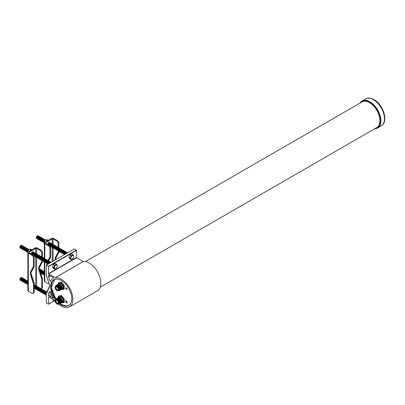 <?xml version="1.0" encoding="UTF-8"?>
<svg xmlns="http://www.w3.org/2000/svg" width="405" height="405" viewBox="0 0 405 405"><rect width="100%" height="100%" fill="white"/><g stroke="black" fill="none" stroke-linecap="round" stroke-linejoin="round"><path stroke-width="0.61" d="M58.006 301.654A0.542 0.314 60 0 1 57.621 300.991M57.935 301.502L57.718 301.128M62.092 301.973L62.446 301.771A2.703 1.564 -120 0 0 62.861 299.604A2.703 1.564 -120 0 0 61.094 297.219A2.703 1.564 -120 0 0 59.743 297.083L59.388 297.29M58.36 297.493A3.058 1.767 60 0 1 60.026 297.548A3.058 1.767 60 0 1 62.061 300.373A3.058 1.767 60 0 1 61.403 302.763M58.072 297.66A3.058 1.767 60 0 1 59.737 297.716A3.058 1.767 60 0 1 61.773 300.54A3.058 1.767 60 0 1 61.114 302.93M57.778 297.827A3.058 1.767 60 0 1 59.449 297.883A3.058 1.767 60 0 1 61.484 300.707A3.058 1.767 60 0 1 60.826 303.097M57.49 297.994A3.058 1.767 60 0 1 59.155 298.05A3.058 1.767 60 0 1 61.19 300.875A3.058 1.767 60 0 1 60.532 303.264M57.201 298.161A3.058 1.767 60 0 1 58.867 298.217A3.058 1.767 60 0 1 60.902 301.042A3.058 1.767 60 0 1 60.244 303.431M56.913 298.328A3.058 1.767 60 0 1 58.578 298.384A3.058 1.767 60 0 1 60.613 301.209A3.058 1.767 60 0 1 59.955 303.598M56.619 298.495A3.058 1.767 60 0 1 58.285 298.551A3.058 1.767 60 0 1 60.32 301.381A3.058 1.767 60 0 1 59.662 303.77M56.33 298.662A3.058 1.767 60 0 1 57.996 298.718A3.058 1.767 60 0 1 60.031 301.548A3.058 1.767 60 0 1 59.373 303.937M55.622 299.523A3.058 1.767 60 0 1 57.707 298.885A3.058 1.767 60 0 1 59.849 302.287A3.058 1.767 60 0 1 58.274 304.12M55.262 300.049A2.663 1.539 60 0 1 55.293 299.968A2.663 1.539 60 0 1 55.723 299.457L56.229 299.163A2.663 1.539 60 0 1 57.561 299.295A2.663 1.539 60 0 1 59.302 301.639A2.663 1.539 60 0 1 58.892 303.775L58.386 304.069A2.663 1.539 60 0 1 57.723 304.18A2.663 1.539 60 0 1 57.637 304.165M55.723 299.457A2.663 1.539 60 0 1 57.054 299.589A2.663 1.539 60 0 1 58.791 301.933A2.663 1.539 60 0 1 58.386 304.069M56.913 299.761A2.546 1.473 60 0 1 58.684 302.489A2.546 1.473 60 0 1 57.556 304.155A2.546 1.473 60 0 1 56.913 303.922A2.546 1.473 60 0 1 55.232 300.125A2.546 1.473 60 0 1 56.913 299.761M56.913 303.345A1.838 1.063 60 0 1 55.642 301.411A1.838 1.063 60 0 1 56.396 300.166A1.838 1.063 60 0 1 56.913 300.338A1.838 1.063 60 0 1 58.107 303.127A1.838 1.063 60 0 1 56.913 303.345M58.158 302.996A1.676 0.967 60 0 1 57.991 303.158A1.676 0.967 60 0 1 57.135 303.082A1.676 0.967 60 0 1 56.037 301.593A1.676 0.967 60 0 1 56.315 300.252A1.676 0.967 60 0 1 56.538 300.186M58.006 288.289A0.542 0.314 60 0 1 57.621 287.621M57.935 288.132L57.718 287.763M62.092 288.608L62.446 288.406A2.703 1.564 -120 0 0 62.861 286.234A2.703 1.564 -120 0 0 61.094 283.854A2.703 1.564 -120 0 0 59.743 283.718L59.388 283.92M58.36 284.123A3.058 1.767 60 0 1 60.026 284.178A3.058 1.767 60 0 1 62.061 287.008A3.058 1.767 60 0 1 61.403 289.398M58.072 284.29A3.058 1.767 60 0 1 59.737 284.345A3.058 1.767 60 0 1 61.773 287.175A3.058 1.767 60 0 1 61.114 289.565M57.778 284.462A3.058 1.767 60 0 1 59.449 284.518A3.058 1.767 60 0 1 61.484 287.342A3.058 1.767 60 0 1 60.826 289.732M57.49 284.629A3.058 1.767 60 0 1 59.155 284.685A3.058 1.767 60 0 1 61.19 287.509A3.058 1.767 60 0 1 60.532 289.899M57.201 284.796A3.058 1.767 60 0 1 58.867 284.852A3.058 1.767 60 0 1 60.902 287.677A3.058 1.767 60 0 1 60.244 290.066M56.913 284.963A3.058 1.767 60 0 1 58.578 285.019A3.058 1.767 60 0 1 60.613 287.844A3.058 1.767 60 0 1 59.955 290.233M56.619 285.13A3.058 1.767 60 0 1 58.285 285.186A3.058 1.767 60 0 1 60.32 288.011A3.058 1.767 60 0 1 59.662 290.4M56.33 285.297A3.058 1.767 60 0 1 57.996 285.353A3.058 1.767 60 0 1 60.031 288.178A3.058 1.767 60 0 1 59.373 290.567M55.622 286.153A3.058 1.767 60 0 1 57.707 285.52A3.058 1.767 60 0 1 59.849 288.922A3.058 1.767 60 0 1 58.274 290.755M55.262 286.684A2.663 1.539 60 0 1 55.293 286.603A2.663 1.539 60 0 1 55.723 286.087L56.229 285.793A2.663 1.539 60 0 1 57.561 285.925A2.663 1.539 60 0 1 59.302 288.274A2.663 1.539 60 0 1 58.892 290.405L58.386 290.699A2.663 1.539 60 0 1 57.723 290.815A2.663 1.539 60 0 1 57.637 290.8M55.723 286.087A2.663 1.539 60 0 1 57.054 286.219A2.663 1.539 60 0 1 58.791 288.568A2.663 1.539 60 0 1 58.386 290.699M56.913 286.391A2.546 1.473 60 0 1 58.684 289.119A2.546 1.473 60 0 1 57.556 290.79A2.546 1.473 60 0 1 56.913 290.557A2.546 1.473 60 0 1 55.232 286.76A2.546 1.473 60 0 1 56.913 286.391M56.913 289.975A1.838 1.063 60 0 1 55.642 288.046A1.838 1.063 60 0 1 56.396 286.796A1.838 1.063 60 0 1 56.913 286.973A1.838 1.063 60 0 1 58.107 289.762A1.838 1.063 60 0 1 56.913 289.975M58.158 289.631A1.676 0.967 60 0 1 57.991 289.788A1.676 0.967 60 0 1 57.135 289.712A1.676 0.967 60 0 1 56.037 288.223A1.676 0.967 60 0 1 56.315 286.887A1.676 0.967 60 0 1 56.538 286.821M58.684 297.31A3.523 2.035 60 0 1 61.094 296.551A3.523 2.035 60 0 1 63.565 300.49A3.523 2.035 60 0 1 61.722 302.575M61.19 302.915L63.848 302.677L63.848 299.138L61.19 295.832L58.533 296.065L58.452 297.427M58.533 296.065L61.565 295.615L64.223 298.92L64.223 302.459L63.848 302.677M58.684 283.945A3.523 2.035 60 0 1 61.094 283.186A3.523 2.035 60 0 1 63.565 287.125A3.523 2.035 60 0 1 61.722 289.205M61.19 289.55L63.848 289.312L63.848 285.768L61.19 282.462L58.533 282.7L58.452 284.057M58.533 282.7L61.565 282.244L64.223 285.55L64.223 289.094L63.848 289.312M59.641 303.785A14.919 8.616 -120 0 0 61.236 304.843A14.919 8.616 -120 0 0 68.693 305.583A14.919 8.616 -120 0 0 70.981 293.63A14.919 8.616 -120 0 0 61.236 280.483A14.919 8.616 -120 0 0 53.774 279.744A14.919 8.616 -120 0 0 55.526 299.609M54.214 279.516A14.919 8.616 -120 0 0 53.44 280.199M52.336 277.071L53.617 278.088A16.473 9.512 -120 0 0 52.999 278.397A16.473 9.512 -120 0 0 50.417 281.424L50.164 281.298L50.595 281.055M58.507 304.165A16.473 9.512 -120 0 0 61.236 306.114A16.473 9.512 -120 0 0 69.473 306.929L97.458 290.77A16.473 9.512 -120 0 0 99.984 277.572A16.473 9.512 -120 0 0 89.222 263.053A16.473 9.512 -120 0 0 83.258 261.508L55.272 277.668L48.671 273.876L48.529 273.633L76.515 257.474L76.656 257.722L48.671 273.876M374.772 128.709A15.603 9.006 -120 0 0 377.683 127.98A15.603 9.006 -120 0 0 380.072 115.476A15.603 9.006 -120 0 0 369.881 101.731A15.603 9.006 -120 0 0 362.08 100.956A15.603 9.006 -120 0 0 359.994 103.108M69.473 306.929A16.473 9.512 -120 0 0 71.999 293.726A16.473 9.512 -120 0 0 61.236 279.212A16.473 9.512 -120 0 0 55.272 277.668M65.382 288.011L67.301 288.152L65.787 288.233L67.301 290.056L65.423 287.985M65.382 300.662L67.301 301.568L66.511 301.315L66.511 302.449L67.301 303.102L65.382 301.993L66.314 302.338L66.314 301.199L65.554 300.561M68.131 305.643A14.919 8.616 -120 0 0 69.108 305.319M48.529 266.525L48.387 266.282L76.373 250.123L76.515 250.371L48.529 266.525L48.529 273.633M48.387 266.282L46.327 265.093L46.327 276.342L46.858 276.645L46.858 277.612L47.39 277.921L47.39 279.055L47.922 279.364L47.922 280.802L48.453 281.111L48.453 282.417L48.985 282.725L48.985 284.158L49.516 284.462L49.516 287.327L48.985 287.018L48.985 288.451L48.453 288.147L48.453 289.453L47.922 289.15L47.922 290.587L47.39 290.284L47.39 292.385L46.327 291.772L46.327 303.021L48.489 304.221L54.078 300.925L48.529 304.13L48.529 297.022M55.115 300.662L48.671 296.941M50.088 296.678L48.529 295.777L48.529 293.569L50.164 291.246L50.417 291.413A16.473 9.512 -120 0 0 53.607 298.424L50.159 296.637M52.265 277.111L48.529 274.873L48.529 277.086L50.164 281.298M50.205 276.119L48.529 277.086M50.701 292.319L48.529 293.569M51.379 294.136L48.529 295.777M47.39 291.154L46.327 291.772M47.922 289.975L47.39 290.284M48.453 288.841L47.922 289.15M48.985 287.839L48.453 288.147M49.516 286.715L48.985 287.018M76.373 250.123L74.312 248.933L46.327 265.093M76.515 250.371L76.515 257.474M55.202 277.648L83.187 261.488L76.656 257.722M61.19 282.462L61.565 282.244M63.848 285.768L64.223 285.55M61.19 295.832L61.565 295.615M63.848 299.138L64.223 298.92M67.301 288.223L65.787 288.233M70.845 258.122A2.055 1.185 -60 0 1 72.298 255.606A2.055 1.185 -60 0 1 73.751 256.446A2.055 1.185 -60 0 1 72.298 258.962A2.055 1.185 -60 0 1 70.845 258.122M73.001 254.74L73.933 256.071L73.27 258.172L71.128 259.559L69.817 258.8L68.885 257.474L69.817 255.064L71.685 253.986L73.001 254.74L71.128 255.818L69.817 255.064M71.128 259.559L70.197 258.228L71.128 255.818M67.382 252.933A1.519 0.876 120 0 0 67.108 253.049A1.519 0.876 120 0 0 66.835 253.252M67.584 252.816A1.519 0.876 120 0 0 66.896 252.928A1.519 0.876 120 0 0 66.212 253.611M67.544 252.806A1.519 0.876 120 0 0 66.683 252.806A1.519 0.876 120 0 0 65.802 253.844M67.331 252.679A1.519 0.876 120 0 0 66.471 252.685A1.519 0.876 120 0 0 65.478 254.036M67.119 252.558A1.519 0.876 120 0 0 66.258 252.558A1.519 0.876 120 0 0 65.205 254.193M66.906 252.436A1.519 0.876 120 0 0 66.045 252.436A1.519 0.876 120 0 0 64.977 254.325M66.693 252.315A1.519 0.876 120 0 0 65.833 252.315A1.519 0.876 120 0 0 64.79 254.431M66.481 252.188A1.519 0.876 120 0 0 65.625 252.194A1.519 0.876 120 0 0 64.648 254.512M66.268 252.067A1.519 0.876 120 0 0 65.413 252.067A1.519 0.876 120 0 0 64.446 253.322A1.519 0.876 120 0 0 64.567 254.563M66.055 251.945A1.519 0.876 120 0 0 65.2 251.945A1.519 0.876 120 0 0 64.177 253.383A1.519 0.876 120 0 0 64.552 254.548M65.843 251.824A1.519 0.876 120 0 0 64.987 251.824A1.519 0.876 120 0 0 63.965 253.257A1.519 0.876 120 0 0 64.339 254.426M65.63 251.702A1.519 0.876 120 0 0 64.775 251.702A1.519 0.876 120 0 0 63.752 253.135A1.519 0.876 120 0 0 64.127 254.305M65.418 251.576A1.519 0.876 120 0 0 64.562 251.576A1.519 0.876 120 0 0 63.539 253.014A1.519 0.876 120 0 0 63.914 254.183M65.205 251.454A1.519 0.876 120 0 0 64.349 251.454A1.519 0.876 120 0 0 63.327 252.892A1.519 0.876 120 0 0 63.701 254.056M64.992 251.333A1.519 0.876 120 0 0 64.137 251.333A1.519 0.876 120 0 0 63.119 252.766A1.519 0.876 120 0 0 63.489 253.935M64.78 251.211A1.519 0.876 120 0 0 63.924 251.211A1.519 0.876 120 0 0 62.907 252.644A1.519 0.876 120 0 0 63.276 253.814M64.567 251.085A1.519 0.876 120 0 0 63.712 251.085A1.519 0.876 120 0 0 62.694 252.523A1.519 0.876 120 0 0 63.064 253.692M64.355 250.963A1.519 0.876 120 0 0 63.499 250.963A1.519 0.876 120 0 0 62.481 252.401A1.519 0.876 120 0 0 62.851 253.565M64.142 250.842A1.519 0.876 120 0 0 63.286 250.842A1.519 0.876 120 0 0 62.269 252.274A1.519 0.876 120 0 0 62.638 253.444M63.929 250.72A1.519 0.876 120 0 0 63.074 250.72A1.519 0.876 120 0 0 62.056 252.153A1.519 0.876 120 0 0 62.426 253.322M63.717 250.594A1.519 0.876 120 0 0 62.861 250.599A1.519 0.876 120 0 0 61.843 252.031A1.519 0.876 120 0 0 62.213 253.201M63.504 250.472A1.519 0.876 120 0 0 62.648 250.472A1.519 0.876 120 0 0 61.631 251.91A1.519 0.876 120 0 0 62 253.074M63.291 250.351A1.519 0.876 120 0 0 62.436 250.351A1.519 0.876 120 0 0 61.418 251.783A1.519 0.876 120 0 0 61.788 252.953M63.079 250.229A1.519 0.876 120 0 0 62.223 250.229A1.519 0.876 120 0 0 61.206 251.662A1.519 0.876 120 0 0 61.575 252.831M62.866 250.103A1.519 0.876 120 0 0 62.011 250.108A1.519 0.876 120 0 0 60.993 251.54A1.519 0.876 120 0 0 61.363 252.71M62.654 249.981A1.519 0.876 120 0 0 61.798 249.981A1.519 0.876 120 0 0 60.78 251.419A1.519 0.876 120 0 0 61.15 252.583M62.441 249.86A1.519 0.876 120 0 0 61.585 249.86A1.519 0.876 120 0 0 60.568 251.292A1.519 0.876 120 0 0 60.937 252.462M62.228 249.738A1.519 0.876 120 0 0 61.373 249.738A1.519 0.876 120 0 0 60.355 251.171A1.519 0.876 120 0 0 60.725 252.34M62.016 249.612A1.519 0.876 120 0 0 61.16 249.617A1.519 0.876 120 0 0 60.142 251.049A1.519 0.876 120 0 0 60.512 252.219M61.803 249.49A1.519 0.876 120 0 0 60.947 249.49A1.519 0.876 120 0 0 59.93 250.928A1.519 0.876 120 0 0 60.299 252.092M61.59 249.369A1.519 0.876 120 0 0 60.735 249.369A1.519 0.876 120 0 0 59.717 250.801A1.519 0.876 120 0 0 60.087 251.971M61.378 249.247A1.519 0.876 120 0 0 60.522 249.247A1.519 0.876 120 0 0 59.505 250.68A1.519 0.876 120 0 0 59.874 251.849M61.165 249.121A1.519 0.876 120 0 0 60.31 249.126A1.519 0.876 120 0 0 59.292 250.558A1.519 0.876 120 0 0 59.662 251.728M60.953 248.999A1.519 0.876 120 0 0 60.097 248.999A1.519 0.876 120 0 0 59.079 250.437A1.519 0.876 120 0 0 59.449 251.601M60.74 248.878A1.519 0.876 120 0 0 59.884 248.878A1.519 0.876 120 0 0 58.867 250.315A1.519 0.876 120 0 0 59.236 251.48M60.527 248.756A1.519 0.876 120 0 0 59.672 248.756A1.519 0.876 120 0 0 58.654 250.189A1.519 0.876 120 0 0 59.024 251.358M60.315 248.635A1.519 0.876 120 0 0 59.459 248.635A1.519 0.876 120 0 0 58.441 250.067A1.519 0.876 120 0 0 58.811 251.237M60.102 248.508A1.519 0.876 120 0 0 59.246 248.508A1.519 0.876 120 0 0 58.229 249.946A1.519 0.876 120 0 0 58.598 251.115M59.889 248.386A1.519 0.876 120 0 0 59.034 248.386A1.519 0.876 120 0 0 58.016 249.824A1.519 0.876 120 0 0 58.386 250.989M59.677 248.265A1.519 0.876 120 0 0 58.821 248.265A1.519 0.876 120 0 0 57.804 249.698A1.519 0.876 120 0 0 58.173 250.867L58.163 253.09L58.872 252.679L58.872 251.282M59.464 248.143A1.519 0.876 120 0 0 58.609 248.143A1.519 0.876 120 0 0 57.591 249.576A1.519 0.876 120 0 0 57.966 250.746M59.252 248.017A1.519 0.876 120 0 0 58.396 248.017A1.519 0.876 120 0 0 57.378 249.455A1.519 0.876 120 0 0 57.753 250.624M59.039 247.895A1.519 0.876 120 0 0 58.183 247.895A1.519 0.876 120 0 0 57.166 249.333A1.519 0.876 120 0 0 57.54 250.498M58.826 247.774A1.519 0.876 120 0 0 57.971 247.774A1.519 0.876 120 0 0 56.953 249.207A1.519 0.876 120 0 0 57.328 250.376M58.614 247.652A1.519 0.876 120 0 0 57.758 247.652A1.519 0.876 120 0 0 56.74 249.085A1.519 0.876 120 0 0 57.115 250.255M58.401 247.526A1.519 0.876 120 0 0 57.545 247.531A1.519 0.876 120 0 0 56.528 248.964A1.519 0.876 120 0 0 56.903 250.133M58.188 247.404A1.519 0.876 120 0 0 57.333 247.404A1.519 0.876 120 0 0 56.315 248.842A1.519 0.876 120 0 0 56.69 250.006M57.981 247.283A1.519 0.876 120 0 0 57.12 247.283A1.519 0.876 120 0 0 56.103 248.716A1.519 0.876 120 0 0 56.477 249.885M57.768 247.161A1.519 0.876 120 0 0 56.908 247.161A1.519 0.876 120 0 0 55.89 248.594A1.519 0.876 120 0 0 56.265 249.763M57.556 247.035A1.519 0.876 120 0 0 56.695 247.04A1.519 0.876 120 0 0 55.677 248.473A1.519 0.876 120 0 0 56.052 249.642M57.343 246.913A1.519 0.876 120 0 0 56.482 246.913A1.519 0.876 120 0 0 55.465 248.351A1.519 0.876 120 0 0 55.839 249.515M57.13 246.792A1.519 0.876 120 0 0 56.27 246.792A1.519 0.876 120 0 0 55.252 248.224A1.519 0.876 120 0 0 55.627 249.394M56.918 246.67A1.519 0.876 120 0 0 56.057 246.67A1.519 0.876 120 0 0 55.039 248.103A1.519 0.876 120 0 0 55.414 249.272M56.705 246.544A1.519 0.876 120 0 0 55.844 246.549A1.519 0.876 120 0 0 54.827 247.981A1.519 0.876 120 0 0 55.202 249.151M56.492 246.422A1.519 0.876 120 0 0 55.632 246.422A1.519 0.876 120 0 0 54.614 247.86A1.519 0.876 120 0 0 54.989 249.024M56.28 246.301A1.519 0.876 120 0 0 55.419 246.301A1.519 0.876 120 0 0 54.402 247.733A1.519 0.876 120 0 0 54.776 248.903M56.067 246.179A1.519 0.876 120 0 0 55.207 246.179A1.519 0.876 120 0 0 54.189 247.612A1.519 0.876 120 0 0 54.564 248.781M55.855 246.053A1.519 0.876 120 0 0 54.994 246.058A1.519 0.876 120 0 0 53.976 247.49A1.519 0.876 120 0 0 54.351 248.66M55.642 245.931A1.519 0.876 120 0 0 54.781 245.931A1.519 0.876 120 0 0 53.764 247.369A1.519 0.876 120 0 0 54.138 248.533M55.429 245.81A1.519 0.876 120 0 0 54.569 245.81A1.519 0.876 120 0 0 53.551 247.247A1.519 0.876 120 0 0 53.926 248.412M55.217 245.688A1.519 0.876 120 0 0 54.356 245.688A1.519 0.876 120 0 0 53.338 247.121A1.519 0.876 120 0 0 53.713 248.29M55.004 245.567A1.519 0.876 120 0 0 54.143 245.567A1.519 0.876 120 0 0 53.126 246.999A1.519 0.876 120 0 0 53.501 248.169M54.791 245.44A1.519 0.876 120 0 0 53.931 245.44A1.519 0.876 120 0 0 52.913 246.878A1.519 0.876 120 0 0 53.288 248.047M54.579 245.319A1.519 0.876 120 0 0 53.718 245.319A1.519 0.876 120 0 0 52.701 246.756A1.519 0.876 120 0 0 53.075 247.921L53.07 261.2M54.366 245.197A1.519 0.876 120 0 0 53.506 245.197A1.519 0.876 120 0 0 52.488 246.63A1.519 0.876 120 0 0 52.863 247.799M54.154 245.076A1.519 0.876 120 0 0 53.293 245.076A1.519 0.876 120 0 0 52.275 246.508A1.519 0.876 120 0 0 52.65 247.678M53.941 244.949A1.519 0.876 120 0 0 53.08 244.949A1.519 0.876 120 0 0 52.063 246.387A1.519 0.876 120 0 0 52.437 247.556M53.728 244.828A1.519 0.876 120 0 0 52.868 244.828A1.519 0.876 120 0 0 51.85 246.265A1.519 0.876 120 0 0 52.225 247.43M53.516 244.706A1.519 0.876 120 0 0 52.655 244.706A1.519 0.876 120 0 0 51.637 246.139A1.519 0.876 120 0 0 52.012 247.308M53.303 244.585A1.519 0.876 120 0 0 52.442 244.585A1.519 0.876 120 0 0 51.425 246.017A1.519 0.876 120 0 0 51.799 247.187M53.09 244.458A1.519 0.876 120 0 0 52.23 244.463A1.519 0.876 120 0 0 51.212 245.896A1.519 0.876 120 0 0 51.587 247.065M52.878 244.336A1.519 0.876 120 0 0 52.017 244.336A1.519 0.876 120 0 0 51 245.774A1.519 0.876 120 0 0 51.374 246.939M52.665 244.215A1.519 0.876 120 0 0 51.805 244.215A1.519 0.876 120 0 0 50.787 245.648A1.519 0.876 120 0 0 51.162 246.817M52.453 244.094A1.519 0.876 120 0 0 51.592 244.094A1.519 0.876 120 0 0 50.574 245.526A1.519 0.876 120 0 0 50.949 246.696M52.24 243.967A1.519 0.876 120 0 0 51.379 243.972A1.519 0.876 120 0 0 50.362 245.405A1.519 0.876 120 0 0 50.736 246.574M52.027 243.845A1.519 0.876 120 0 0 51.167 243.845A1.519 0.876 120 0 0 50.149 245.283A1.519 0.876 120 0 0 50.524 246.448M51.815 243.724A1.519 0.876 120 0 0 50.954 243.724A1.519 0.876 120 0 0 49.936 245.157A1.519 0.876 120 0 0 50.311 246.326M51.602 243.602A1.519 0.876 120 0 0 50.741 243.602A1.519 0.876 120 0 0 49.759 245.901M51.389 243.476A1.519 0.876 120 0 0 50.529 243.481A1.519 0.876 120 0 0 49.496 245.648M51.177 243.354A1.519 0.876 120 0 0 50.321 243.354A1.519 0.876 120 0 0 49.273 245.481M50.964 243.233A1.519 0.876 120 0 0 50.109 243.233A1.519 0.876 120 0 0 49.061 245.354M50.752 243.111A1.519 0.876 120 0 0 49.896 243.111A1.519 0.876 120 0 0 48.848 245.233M50.539 242.985A1.519 0.876 120 0 0 49.683 242.99A1.519 0.876 120 0 0 48.635 245.106M50.326 242.863A1.519 0.876 120 0 0 49.471 242.863A1.519 0.876 120 0 0 48.423 244.984M50.114 242.742A1.519 0.876 120 0 0 49.258 242.742A1.519 0.876 120 0 0 48.21 244.863M49.901 242.62A1.519 0.876 120 0 0 49.045 242.62A1.519 0.876 120 0 0 47.998 244.742M49.688 242.494A1.519 0.876 120 0 0 48.833 242.499A1.519 0.876 120 0 0 47.785 244.615M45.264 240.175A1.519 0.876 120 0 0 45.006 240.286A1.519 0.876 120 0 0 43.958 242.408M45.411 240.033A1.519 0.876 120 0 0 44.793 240.165A1.519 0.876 120 0 0 43.836 241.4A1.519 0.876 120 0 0 43.927 242.641A1.519 0.876 120 0 1 43.563 241.471A1.519 0.876 120 0 1 44.58 240.043A1.519 0.876 120 0 1 45.421 240.023M45.223 239.917A1.519 0.876 120 0 0 44.368 239.922A1.519 0.876 120 0 0 43.35 241.355A1.519 0.876 120 0 0 43.72 242.524M45.011 239.795A1.519 0.876 120 0 0 44.155 239.795A1.519 0.876 120 0 0 43.138 241.233A1.519 0.876 120 0 0 43.507 242.398M44.798 239.674A1.519 0.876 120 0 0 43.942 239.674A1.519 0.876 120 0 0 42.925 241.107A1.519 0.876 120 0 0 43.294 242.276M44.585 239.552A1.519 0.876 120 0 0 43.73 239.552A1.519 0.876 120 0 0 42.712 240.985A1.519 0.876 120 0 0 43.082 242.155M44.373 239.426A1.519 0.876 120 0 0 43.517 239.431A1.519 0.876 120 0 0 42.5 240.864A1.519 0.876 120 0 0 42.869 242.033M44.16 239.304A1.519 0.876 120 0 0 43.305 239.304A1.519 0.876 120 0 0 42.287 240.742A1.519 0.876 120 0 0 42.662 241.906M43.948 239.183A1.519 0.876 120 0 0 43.092 239.183A1.519 0.876 120 0 0 42.074 240.621A1.519 0.876 120 0 0 42.449 241.785M43.735 239.061A1.519 0.876 120 0 0 42.879 239.061A1.519 0.876 120 0 0 41.862 240.494A1.519 0.876 120 0 0 42.236 241.663M43.522 238.94A1.519 0.876 120 0 0 42.667 238.94A1.519 0.876 120 0 0 41.649 240.373A1.519 0.876 120 0 0 42.024 241.542M43.31 238.813A1.519 0.876 120 0 0 42.454 238.813A1.519 0.876 120 0 0 41.437 240.251A1.519 0.876 120 0 0 41.811 241.42M43.097 238.692A1.519 0.876 120 0 0 42.241 238.692A1.519 0.876 120 0 0 41.224 240.13A1.519 0.876 120 0 0 41.599 241.294M42.884 238.57A1.519 0.876 120 0 0 42.029 238.57A1.519 0.876 120 0 0 41.011 240.003A1.519 0.876 120 0 0 41.386 241.172M42.677 238.449A1.519 0.876 120 0 0 41.816 238.449A1.519 0.876 120 0 0 40.799 239.881A1.519 0.876 120 0 0 41.173 241.051M42.464 238.322A1.519 0.876 120 0 0 41.604 238.322A1.519 0.876 120 0 0 40.586 239.76A1.519 0.876 120 0 0 40.961 240.929M42.252 238.201A1.519 0.876 120 0 0 41.391 238.201A1.519 0.876 120 0 0 40.373 239.638A1.519 0.876 120 0 0 40.748 240.803M42.039 238.079A1.519 0.876 120 0 0 41.178 238.079A1.519 0.876 120 0 0 40.161 239.512A1.519 0.876 120 0 0 40.535 240.681M41.826 237.958A1.519 0.876 120 0 0 40.966 237.958A1.519 0.876 120 0 0 39.948 239.39A1.519 0.876 120 0 0 40.323 240.56M41.614 237.831A1.519 0.876 120 0 0 40.753 237.836A1.519 0.876 120 0 0 39.736 239.269A1.519 0.876 120 0 0 40.11 240.438M41.401 237.71A1.519 0.876 120 0 0 40.54 237.71A1.519 0.876 120 0 0 39.523 239.147A1.519 0.876 120 0 0 39.898 240.312M41.188 237.588A1.519 0.876 120 0 0 40.328 237.588A1.519 0.876 120 0 0 39.31 239.021A1.519 0.876 120 0 0 39.685 240.19M40.976 237.467A1.519 0.876 120 0 0 40.115 237.467A1.519 0.876 120 0 0 39.098 238.899A1.519 0.876 120 0 0 39.472 240.069M40.763 237.34A1.519 0.876 120 0 0 39.903 237.345A1.519 0.876 120 0 0 38.885 238.778A1.519 0.876 120 0 0 39.26 239.947M40.551 237.219A1.519 0.876 120 0 0 39.69 237.219A1.519 0.876 120 0 0 38.672 238.656A1.519 0.876 120 0 0 39.047 239.821M40.338 237.097A1.519 0.876 120 0 0 39.477 237.097A1.519 0.876 120 0 0 38.46 238.53A1.519 0.876 120 0 0 38.834 239.699M40.125 236.976A1.519 0.876 120 0 0 39.265 236.976A1.519 0.876 120 0 0 38.247 238.408A1.519 0.876 120 0 0 38.622 239.578M39.913 236.849A1.519 0.876 120 0 0 39.052 236.854A1.519 0.876 120 0 0 38.035 238.287A1.519 0.876 120 0 0 38.409 239.456M39.7 236.728A1.519 0.876 120 0 0 38.84 236.728A1.519 0.876 120 0 0 37.822 238.165A1.519 0.876 120 0 0 38.197 239.33M39.487 236.606A1.519 0.876 120 0 0 38.627 236.606A1.519 0.876 120 0 0 37.609 238.039A1.519 0.876 120 0 0 37.984 239.208M39.275 236.485A1.519 0.876 120 0 0 38.414 236.485A1.519 0.876 120 0 0 37.397 237.917A1.519 0.876 120 0 0 37.771 239.087M39.062 236.358A1.519 0.876 120 0 0 38.202 236.363A1.519 0.876 120 0 0 37.184 237.796A1.519 0.876 120 0 0 37.559 238.965M38.85 236.236A1.519 0.876 120 0 0 37.989 236.236A1.519 0.876 120 0 0 36.971 237.674A1.519 0.876 120 0 0 37.346 238.839M38.637 236.115A1.519 0.876 120 0 0 37.776 236.115A1.519 0.876 120 0 0 36.759 237.553A1.519 0.876 120 0 0 37.133 238.717M38.424 235.994A1.519 0.876 120 0 0 37.564 235.994A1.519 0.876 120 0 0 36.546 237.426A1.519 0.876 120 0 0 36.921 238.596M38.212 235.872A1.519 0.876 120 0 0 37.351 235.872A1.519 0.876 120 0 0 36.334 237.305A1.519 0.876 120 0 0 36.708 238.474M49.476 242.372A1.519 0.876 120 0 0 49.202 242.236M70.197 258.228L68.885 257.474M44.307 244.544L44.165 241.957L45.684 239.811M44.322 241.426L43.993 242.256L44.165 241.957L44.823 242.337M46.555 241.34A2.486 1.433 -60 0 1 47.238 240.788A2.486 1.433 -60 0 1 47.653 240.605M48.053 240.373L46.95 240.15L46.195 241.547M48.575 240.175L46.038 239.623L46.95 240.15M49.916 242.625A1.655 0.957 120 0 0 49.648 242.301A1.655 0.957 120 0 0 48.823 242.382A1.655 0.957 120 0 0 47.663 244.544M49.886 248.285A2.005 1.159 -120 0 0 48.468 245.83L49.177 245.42A2.005 1.159 60 0 1 50.595 247.875L49.886 248.285L49.886 257.863L49.329 257.545L49.329 258.947L48.833 258.658L48.833 259.889L48.337 259.6L48.337 260.714M50.595 247.875L50.595 257.459L49.886 257.863M58.163 243.506A2.005 1.159 -120 0 0 56.746 241.051L57.454 240.646A2.005 1.159 60 0 1 58.872 243.096L58.163 243.506L58.163 247.379M58.872 243.096L58.872 247.789M55.12 260.015L55.12 257.646L55.617 257.929L55.617 256.704L56.113 256.993L56.113 255.763L56.609 256.051L56.609 254.821L57.105 255.109L57.105 253.879L57.601 254.168L58.31 253.758L58.31 253.003M57.105 255.109L57.814 254.699L57.814 254.046M56.609 256.051L57.318 255.641L57.318 254.988M56.113 256.993L56.821 256.583L56.821 255.925M55.617 257.929L56.325 257.524L56.325 256.866M55.829 259.605L55.829 257.808M57.454 240.646L53.774 238.52A1.655 0.957 0 0 0 51.44 238.52L44.793 242.357A1.655 0.957 0 0 0 44.307 243.035A1.655 0.957 0 0 0 44.793 243.709L48.468 245.83M44.307 261.878L44.307 281.009A1.655 0.957 0 0 0 44.793 281.688L48.468 283.809A2.005 1.159 -120 0 0 48.985 283.996M46.848 263.341L46.848 264.789M50.038 257.777L50.038 258.537L49.329 258.947M49.542 258.82L49.542 259.478L48.833 259.889M49.045 259.762L49.045 260.42L48.443 260.764M47.557 263.756L47.557 264.384M49.177 245.42L45.502 243.299A0.653 0.375 180 0 1 45.309 243.035A0.653 0.375 180 0 1 45.502 242.767L52.149 238.93A0.653 0.375 180 0 1 53.07 238.93L56.746 241.051M57.601 254.168L57.601 252.766L58.163 253.09M33.458 252.128A1.655 0.957 120 0 0 33.195 251.804A1.655 0.957 120 0 0 32.365 251.885A1.655 0.957 120 0 0 31.205 254.046M33.428 257.788A2.005 1.159 -120 0 0 32.01 255.332L32.719 254.922A2.005 1.159 60 0 1 34.136 257.377L33.428 257.788L33.428 267.366L32.871 267.042L32.871 268.449L32.375 268.161L32.375 269.386L31.879 269.102L31.879 270.327L31.382 270.044L31.382 271.269L30.886 270.986L30.886 272.211L30.39 271.922L30.39 274.843L30.886 275.132L30.886 276.357L31.382 276.645L31.879 279.384L32.375 279.673L32.375 280.898L32.871 281.186L32.871 282.589L33.428 282.913L33.428 292.491L34.136 292.081A2.005 1.159 60 0 1 33.721 293.002L33.013 293.407A2.005 1.159 -120 0 0 33.428 292.491M34.136 257.377L34.136 266.956L33.428 267.366M41.705 253.009A2.005 1.159 -120 0 0 40.287 250.553L40.996 250.148A2.005 1.159 60 0 1 42.414 252.598L41.705 253.009L41.705 256.881M43.224 257.767A1.519 0.876 120 0 0 42.363 257.767A1.519 0.876 120 0 0 41.345 259.2A1.519 0.876 120 0 0 41.72 260.369L41.705 262.592L42.414 262.182L42.414 260.785M42.414 252.598L42.414 257.291M39.371 267.31L39.371 269.659L39.867 269.943L39.867 271.173L40.363 271.456L40.363 272.686L40.859 272.97L40.859 274.2L41.356 274.484L41.356 275.714L41.852 275.997L41.852 277.4L42.414 277.724L41.705 278.134L41.143 277.81L41.143 276.407L40.647 276.119L40.647 274.894L40.151 274.61L40.151 273.38L39.655 273.097L39.655 271.866L39.158 271.583L39.158 270.353L38.662 270.069L38.662 267.148L39.158 267.432L39.158 266.207L39.655 266.49L39.655 265.265L40.151 265.553L40.151 264.323L40.647 264.612L40.647 263.382L41.143 263.67L41.852 263.26L41.852 262.506M40.647 264.612L41.356 264.202L41.356 263.549M40.151 265.553L40.859 265.143L40.859 264.485M39.655 266.49L40.363 266.085L40.363 265.427M39.158 267.432L39.867 267.022L39.867 266.368M42.414 277.724L42.414 287.307A2.005 1.159 60 0 1 41.998 288.223L41.29 288.633A2.005 1.159 -120 0 0 41.705 287.712L42.414 287.307M40.996 250.148L37.321 248.022A1.655 0.957 0 0 0 34.982 248.022L28.335 251.859A1.655 0.957 0 0 0 27.849 252.533A1.655 0.957 0 0 0 28.335 253.211L32.01 255.332M27.849 252.533L27.849 290.512A1.655 0.957 0 0 0 28.335 291.185L32.01 293.311A2.005 1.159 -120 0 0 33.013 293.407M31.099 272.089L31.099 274.438L31.595 274.722L31.595 275.952L32.091 276.235L32.091 277.466L32.587 277.749L33.083 280.488L33.58 280.776L33.58 282.179L34.136 282.503L34.136 292.081M34.136 282.503L33.428 282.913M33.58 267.28L33.58 268.039L32.871 268.449M33.083 268.323L33.083 268.981L32.375 269.386M32.587 269.264L32.587 269.922L31.879 270.327M32.091 270.206L32.091 270.859L31.382 271.269M31.595 271.147L31.595 271.801L30.886 272.211M32.719 254.922L29.044 252.801A0.653 0.375 180 0 1 28.851 252.533A0.653 0.375 180 0 1 29.044 252.269L35.691 248.432A0.653 0.375 180 0 1 36.612 248.432L40.287 250.553M41.143 263.67L41.143 262.268L41.705 262.592M41.705 278.134L41.705 287.712M39.867 269.943L39.158 270.353M39.371 269.659L38.662 270.069M39.867 271.173L39.158 271.583M40.363 271.456L39.655 271.866M40.363 272.686L39.655 273.097M40.859 272.97L40.151 273.38M40.859 274.2L40.151 274.61M41.356 274.484L40.647 274.894M41.356 275.714L40.647 276.119M41.852 275.997L41.143 276.407M41.852 277.4L41.143 277.81M31.099 274.438L30.39 274.843M33.58 280.776L32.871 281.186M33.58 282.179L32.871 282.589M33.083 280.488L32.375 280.898M33.083 279.263L32.375 279.673M32.587 278.974L31.879 279.384M32.587 277.749L31.879 278.159M32.091 277.466L31.382 277.87M32.091 276.235L31.382 276.645M31.595 275.952L30.886 276.357M31.595 274.722L30.886 275.132M54.386 267.624A2.055 1.185 -60 0 1 55.839 265.108A2.055 1.185 -60 0 1 57.292 265.948A2.055 1.185 -60 0 1 55.839 268.464A2.055 1.185 -60 0 1 54.386 267.624M56.543 264.242L57.475 265.574L56.811 267.675L54.67 269.062L53.359 268.302L52.427 266.976L53.359 264.566L55.232 263.488L56.543 264.242L54.67 265.321L53.359 264.566M54.67 269.062L53.738 267.73L54.67 265.321M50.929 262.435A1.519 0.876 120 0 0 50.655 262.551A1.519 0.876 120 0 0 50.382 262.749M51.126 262.318A1.519 0.876 120 0 0 50.443 262.43A1.519 0.876 120 0 0 49.754 263.113M51.086 262.308A1.519 0.876 120 0 0 50.23 262.308A1.519 0.876 120 0 0 49.344 263.346M50.873 262.182A1.519 0.876 120 0 0 50.017 262.187A1.519 0.876 120 0 0 49.02 263.539M50.66 262.06A1.519 0.876 120 0 0 49.805 262.06A1.519 0.876 120 0 0 48.747 263.695M50.448 261.939A1.519 0.876 120 0 0 49.592 261.939A1.519 0.876 120 0 0 48.519 263.827M50.235 261.817A1.519 0.876 120 0 0 49.38 261.817A1.519 0.876 120 0 0 48.332 263.933M50.023 261.691A1.519 0.876 120 0 0 49.167 261.696A1.519 0.876 120 0 0 48.19 264.014M49.81 261.569A1.519 0.876 120 0 0 48.954 261.569A1.519 0.876 120 0 0 47.987 262.825A1.519 0.876 120 0 0 48.109 264.065M49.597 261.448A1.519 0.876 120 0 0 48.742 261.448A1.519 0.876 120 0 0 47.724 262.88A1.519 0.876 120 0 0 48.094 264.05M49.385 261.326A1.519 0.876 120 0 0 48.529 261.326A1.519 0.876 120 0 0 47.512 262.759A1.519 0.876 120 0 0 47.881 263.928M49.172 261.2A1.519 0.876 120 0 0 48.316 261.205A1.519 0.876 120 0 0 47.299 262.637A1.519 0.876 120 0 0 47.668 263.807M48.959 261.078A1.519 0.876 120 0 0 48.104 261.078A1.519 0.876 120 0 0 47.086 262.516A1.519 0.876 120 0 0 47.456 263.68M48.747 260.957A1.519 0.876 120 0 0 47.891 260.957A1.519 0.876 120 0 0 46.874 262.389A1.519 0.876 120 0 0 47.243 263.559M48.534 260.835A1.519 0.876 120 0 0 47.679 260.835A1.519 0.876 120 0 0 46.661 262.268A1.519 0.876 120 0 0 47.031 263.437M48.322 260.709A1.519 0.876 120 0 0 47.466 260.714A1.519 0.876 120 0 0 46.448 262.146A1.519 0.876 120 0 0 46.818 263.316M48.109 260.587A1.519 0.876 120 0 0 47.253 260.587A1.519 0.876 120 0 0 46.236 262.025A1.519 0.876 120 0 0 46.605 263.189M47.896 260.466A1.519 0.876 120 0 0 47.041 260.466A1.519 0.876 120 0 0 46.023 261.898A1.519 0.876 120 0 0 46.393 263.068M47.684 260.344A1.519 0.876 120 0 0 46.828 260.344A1.519 0.876 120 0 0 45.811 261.777A1.519 0.876 120 0 0 46.18 262.946M47.471 260.218A1.519 0.876 120 0 0 46.615 260.223A1.519 0.876 120 0 0 45.598 261.655A1.519 0.876 120 0 0 45.967 262.825M47.258 260.096A1.519 0.876 120 0 0 46.403 260.096A1.519 0.876 120 0 0 45.385 261.534A1.519 0.876 120 0 0 45.755 262.698M47.046 259.975A1.519 0.876 120 0 0 46.19 259.975A1.519 0.876 120 0 0 45.173 261.412A1.519 0.876 120 0 0 45.542 262.577M46.833 259.853A1.519 0.876 120 0 0 45.978 259.853A1.519 0.876 120 0 0 44.96 261.286A1.519 0.876 120 0 0 45.33 262.455M46.621 259.732A1.519 0.876 120 0 0 45.765 259.732A1.519 0.876 120 0 0 44.747 261.164A1.519 0.876 120 0 0 45.117 262.334M46.408 259.605A1.519 0.876 120 0 0 45.552 259.605A1.519 0.876 120 0 0 44.535 261.043A1.519 0.876 120 0 0 44.904 262.212M46.195 259.483A1.519 0.876 120 0 0 45.34 259.483A1.519 0.876 120 0 0 44.322 260.921A1.519 0.876 120 0 0 44.692 262.086M45.983 259.362A1.519 0.876 120 0 0 45.127 259.362A1.519 0.876 120 0 0 44.11 260.795A1.519 0.876 120 0 0 44.479 261.964M45.77 259.24A1.519 0.876 120 0 0 44.914 259.24A1.519 0.876 120 0 0 43.897 260.673A1.519 0.876 120 0 0 44.266 261.843M45.557 259.114A1.519 0.876 120 0 0 44.702 259.114A1.519 0.876 120 0 0 43.684 260.552A1.519 0.876 120 0 0 44.054 261.721M45.345 258.992A1.519 0.876 120 0 0 44.489 258.992A1.519 0.876 120 0 0 43.472 260.43A1.519 0.876 120 0 0 43.841 261.595M45.132 258.871A1.519 0.876 120 0 0 44.277 258.871A1.519 0.876 120 0 0 43.259 260.304A1.519 0.876 120 0 0 43.629 261.473M44.92 258.749A1.519 0.876 120 0 0 44.064 258.749A1.519 0.876 120 0 0 43.046 260.182A1.519 0.876 120 0 0 43.416 261.352M44.707 258.623A1.519 0.876 120 0 0 43.851 258.628A1.519 0.876 120 0 0 42.834 260.061A1.519 0.876 120 0 0 43.208 261.23M44.494 258.501A1.519 0.876 120 0 0 43.639 258.501A1.519 0.876 120 0 0 42.621 259.939A1.519 0.876 120 0 0 42.996 261.103M44.282 258.38A1.519 0.876 120 0 0 43.426 258.38A1.519 0.876 120 0 0 42.409 259.813A1.519 0.876 120 0 0 42.783 260.982M44.069 258.258A1.519 0.876 120 0 0 43.213 258.258A1.519 0.876 120 0 0 42.196 259.691A1.519 0.876 120 0 0 42.571 260.861M43.856 258.132A1.519 0.876 120 0 0 43.001 258.137A1.519 0.876 120 0 0 41.983 259.57A1.519 0.876 120 0 0 42.358 260.739M43.644 258.01A1.519 0.876 120 0 0 42.788 258.01A1.519 0.876 120 0 0 41.771 259.448A1.519 0.876 120 0 0 42.145 260.612M43.431 257.889A1.519 0.876 120 0 0 42.576 257.889A1.519 0.876 120 0 0 41.558 259.322A1.519 0.876 120 0 0 41.933 260.491M43.011 257.641A1.519 0.876 120 0 0 42.15 257.646A1.519 0.876 120 0 0 41.133 259.078A1.519 0.876 120 0 0 41.507 260.248M42.798 257.519A1.519 0.876 120 0 0 41.938 257.519A1.519 0.876 120 0 0 40.92 258.957A1.519 0.876 120 0 0 41.295 260.121M42.586 257.398A1.519 0.876 120 0 0 41.725 257.398A1.519 0.876 120 0 0 40.708 258.83A1.519 0.876 120 0 0 41.082 260M42.373 257.276A1.519 0.876 120 0 0 41.512 257.276A1.519 0.876 120 0 0 40.495 258.709A1.519 0.876 120 0 0 40.87 259.878M42.16 257.15A1.519 0.876 120 0 0 41.3 257.155A1.519 0.876 120 0 0 40.282 258.587A1.519 0.876 120 0 0 40.657 259.757M41.948 257.028A1.519 0.876 120 0 0 41.087 257.028A1.519 0.876 120 0 0 40.07 258.466A1.519 0.876 120 0 0 40.444 259.63M41.735 256.907A1.519 0.876 120 0 0 40.875 256.907A1.519 0.876 120 0 0 39.857 258.344A1.519 0.876 120 0 0 40.232 259.509M41.523 256.785A1.519 0.876 120 0 0 40.662 256.785A1.519 0.876 120 0 0 39.644 258.218A1.519 0.876 120 0 0 40.019 259.387M41.31 256.664A1.519 0.876 120 0 0 40.449 256.664A1.519 0.876 120 0 0 39.432 258.096A1.519 0.876 120 0 0 39.806 259.266M41.097 256.537A1.519 0.876 120 0 0 40.237 256.537A1.519 0.876 120 0 0 39.219 257.975A1.519 0.876 120 0 0 39.594 259.144M40.885 256.416A1.519 0.876 120 0 0 40.024 256.416A1.519 0.876 120 0 0 39.007 257.853A1.519 0.876 120 0 0 39.381 259.018M40.672 256.294A1.519 0.876 120 0 0 39.811 256.294A1.519 0.876 120 0 0 38.794 257.727A1.519 0.876 120 0 0 39.169 258.896M40.459 256.173A1.519 0.876 120 0 0 39.599 256.173A1.519 0.876 120 0 0 38.581 257.605A1.519 0.876 120 0 0 38.956 258.775M40.247 256.046A1.519 0.876 120 0 0 39.386 256.046A1.519 0.876 120 0 0 38.369 257.484A1.519 0.876 120 0 0 38.743 258.653M40.034 255.925A1.519 0.876 120 0 0 39.174 255.925A1.519 0.876 120 0 0 38.156 257.362A1.519 0.876 120 0 0 38.531 258.527M39.822 255.803A1.519 0.876 120 0 0 38.961 255.803A1.519 0.876 120 0 0 37.943 257.236A1.519 0.876 120 0 0 38.318 258.405M39.609 255.682A1.519 0.876 120 0 0 38.748 255.682A1.519 0.876 120 0 0 37.731 257.114A1.519 0.876 120 0 0 38.105 258.284M39.396 255.555A1.519 0.876 120 0 0 38.536 255.56A1.519 0.876 120 0 0 37.518 256.993A1.519 0.876 120 0 0 37.893 258.162M39.184 255.433A1.519 0.876 120 0 0 38.323 255.433A1.519 0.876 120 0 0 37.306 256.871A1.519 0.876 120 0 0 37.68 258.036M38.971 255.312A1.519 0.876 120 0 0 38.111 255.312A1.519 0.876 120 0 0 37.093 256.745A1.519 0.876 120 0 0 37.468 257.914M38.758 255.19A1.519 0.876 120 0 0 37.898 255.19A1.519 0.876 120 0 0 36.88 256.623A1.519 0.876 120 0 0 37.255 257.793M38.546 255.064A1.519 0.876 120 0 0 37.685 255.069A1.519 0.876 120 0 0 36.668 256.502A1.519 0.876 120 0 0 37.042 257.671M38.333 254.942A1.519 0.876 120 0 0 37.473 254.942A1.519 0.876 120 0 0 36.455 256.38A1.519 0.876 120 0 0 36.83 257.545M38.121 254.821A1.519 0.876 120 0 0 37.26 254.821A1.519 0.876 120 0 0 36.242 256.254A1.519 0.876 120 0 0 36.617 257.423M37.908 254.699A1.519 0.876 120 0 0 37.047 254.699A1.519 0.876 120 0 0 36.03 256.132A1.519 0.876 120 0 0 36.404 257.302M37.695 254.573A1.519 0.876 120 0 0 36.835 254.578A1.519 0.876 120 0 0 35.817 256.011A1.519 0.876 120 0 0 36.192 257.18M37.483 254.451A1.519 0.876 120 0 0 36.622 254.451A1.519 0.876 120 0 0 35.605 255.889A1.519 0.876 120 0 0 35.979 257.053M37.27 254.33A1.519 0.876 120 0 0 36.41 254.33A1.519 0.876 120 0 0 35.392 255.763A1.519 0.876 120 0 0 35.767 256.932M37.057 254.208A1.519 0.876 120 0 0 36.197 254.208A1.519 0.876 120 0 0 35.179 255.641A1.519 0.876 120 0 0 35.554 256.81M36.845 254.082A1.519 0.876 120 0 0 35.984 254.087A1.519 0.876 120 0 0 34.967 255.52A1.519 0.876 120 0 0 35.341 256.689M36.632 253.96A1.519 0.876 120 0 0 35.772 253.96A1.519 0.876 120 0 0 34.754 255.398A1.519 0.876 120 0 0 35.129 256.562M36.42 253.839A1.519 0.876 120 0 0 35.564 253.839A1.519 0.876 120 0 0 34.541 255.277A1.519 0.876 120 0 0 34.916 256.441M36.207 253.717A1.519 0.876 120 0 0 35.351 253.717A1.519 0.876 120 0 0 34.329 255.15A1.519 0.876 120 0 0 34.703 256.319M35.994 253.596A1.519 0.876 120 0 0 35.139 253.596A1.519 0.876 120 0 0 34.116 255.028A1.519 0.876 120 0 0 34.491 256.198M35.782 253.469A1.519 0.876 120 0 0 34.926 253.469A1.519 0.876 120 0 0 33.904 254.907A1.519 0.876 120 0 0 34.278 256.076M35.569 253.348A1.519 0.876 120 0 0 34.714 253.348A1.519 0.876 120 0 0 33.691 254.785A1.519 0.876 120 0 0 34.066 255.95M35.356 253.226A1.519 0.876 120 0 0 34.501 253.226A1.519 0.876 120 0 0 33.478 254.659A1.519 0.876 120 0 0 33.853 255.828M35.144 253.105A1.519 0.876 120 0 0 34.288 253.105A1.519 0.876 120 0 0 33.301 255.403M34.931 252.978A1.519 0.876 120 0 0 34.076 252.978A1.519 0.876 120 0 0 33.038 255.15M34.719 252.857A1.519 0.876 120 0 0 33.863 252.857A1.519 0.876 120 0 0 32.815 254.983M34.506 252.735A1.519 0.876 120 0 0 33.65 252.735A1.519 0.876 120 0 0 32.602 254.856M34.293 252.614A1.519 0.876 120 0 0 33.438 252.614A1.519 0.876 120 0 0 32.39 254.735M34.081 252.487A1.519 0.876 120 0 0 33.225 252.492A1.519 0.876 120 0 0 32.177 254.608M33.868 252.366A1.519 0.876 120 0 0 33.013 252.366A1.519 0.876 120 0 0 31.965 254.487M33.656 252.244A1.519 0.876 120 0 0 32.8 252.244A1.519 0.876 120 0 0 31.752 254.365M33.443 252.123A1.519 0.876 120 0 0 32.587 252.123A1.519 0.876 120 0 0 31.539 254.244M33.23 251.996A1.519 0.876 120 0 0 32.375 252.001A1.519 0.876 120 0 0 31.327 254.117M28.806 249.677A1.519 0.876 120 0 0 28.547 249.789A1.519 0.876 120 0 0 27.499 251.91M28.335 249.667A1.519 0.876 120 0 0 27.378 250.903A1.519 0.876 120 0 0 27.474 252.143A1.519 0.876 120 0 1 27.105 250.973A1.519 0.876 120 0 1 28.122 249.546A1.519 0.876 120 0 1 28.963 249.526A1.519 0.876 120 0 0 28.335 249.667M28.765 249.419A1.519 0.876 120 0 0 27.91 249.424A1.519 0.876 120 0 0 26.892 250.857A1.519 0.876 120 0 0 27.267 252.026M28.552 249.298A1.519 0.876 120 0 0 27.697 249.298A1.519 0.876 120 0 0 26.679 250.735A1.519 0.876 120 0 0 27.054 251.9M28.34 249.176A1.519 0.876 120 0 0 27.484 249.176A1.519 0.876 120 0 0 26.467 250.609A1.519 0.876 120 0 0 26.841 251.778M28.127 249.055A1.519 0.876 120 0 0 27.272 249.055A1.519 0.876 120 0 0 26.254 250.487A1.519 0.876 120 0 0 26.629 251.657M27.915 248.928A1.519 0.876 120 0 0 27.059 248.933A1.519 0.876 120 0 0 26.041 250.366A1.519 0.876 120 0 0 26.416 251.535M27.707 248.807A1.519 0.876 120 0 0 26.846 248.807A1.519 0.876 120 0 0 25.829 250.244A1.519 0.876 120 0 0 26.203 251.409M27.494 248.685A1.519 0.876 120 0 0 26.634 248.685A1.519 0.876 120 0 0 25.616 250.118A1.519 0.876 120 0 0 25.991 251.287M27.282 248.564A1.519 0.876 120 0 0 26.421 248.564A1.519 0.876 120 0 0 25.404 249.996A1.519 0.876 120 0 0 25.778 251.166M27.069 248.437A1.519 0.876 120 0 0 26.209 248.442A1.519 0.876 120 0 0 25.191 249.875A1.519 0.876 120 0 0 25.566 251.044M26.857 248.316A1.519 0.876 120 0 0 25.996 248.316A1.519 0.876 120 0 0 24.978 249.753A1.519 0.876 120 0 0 25.353 250.918M26.644 248.194A1.519 0.876 120 0 0 25.783 248.194A1.519 0.876 120 0 0 24.766 249.627A1.519 0.876 120 0 0 25.14 250.796M26.431 248.073A1.519 0.876 120 0 0 25.571 248.073A1.519 0.876 120 0 0 24.553 249.505A1.519 0.876 120 0 0 24.928 250.675M26.219 247.946A1.519 0.876 120 0 0 25.358 247.951A1.519 0.876 120 0 0 24.34 249.384A1.519 0.876 120 0 0 24.715 250.553M26.006 247.825A1.519 0.876 120 0 0 25.145 247.825A1.519 0.876 120 0 0 24.128 249.262A1.519 0.876 120 0 0 24.502 250.427M25.793 247.703A1.519 0.876 120 0 0 24.933 247.703A1.519 0.876 120 0 0 23.915 249.136A1.519 0.876 120 0 0 24.29 250.305M25.581 247.582A1.519 0.876 120 0 0 24.72 247.582A1.519 0.876 120 0 0 23.703 249.014A1.519 0.876 120 0 0 24.077 250.184M25.368 247.455A1.519 0.876 120 0 0 24.508 247.46A1.519 0.876 120 0 0 23.49 248.893A1.519 0.876 120 0 0 23.865 250.062M25.156 247.333A1.519 0.876 120 0 0 24.295 247.333A1.519 0.876 120 0 0 23.277 248.771A1.519 0.876 120 0 0 23.652 249.936M24.943 247.212A1.519 0.876 120 0 0 24.082 247.212A1.519 0.876 120 0 0 23.065 248.65A1.519 0.876 120 0 0 23.439 249.814M24.73 247.09A1.519 0.876 120 0 0 23.87 247.09A1.519 0.876 120 0 0 22.852 248.523A1.519 0.876 120 0 0 23.227 249.693M24.518 246.969A1.519 0.876 120 0 0 23.657 246.969A1.519 0.876 120 0 0 22.639 248.402A1.519 0.876 120 0 0 23.014 249.571M24.305 246.842A1.519 0.876 120 0 0 23.444 246.842A1.519 0.876 120 0 0 22.427 248.28A1.519 0.876 120 0 0 22.801 249.45M24.092 246.721A1.519 0.876 120 0 0 23.232 246.721A1.519 0.876 120 0 0 22.214 248.159A1.519 0.876 120 0 0 22.589 249.323M23.88 246.599A1.519 0.876 120 0 0 23.019 246.599A1.519 0.876 120 0 0 22.002 248.032A1.519 0.876 120 0 0 22.376 249.202M23.667 246.478A1.519 0.876 120 0 0 22.807 246.478A1.519 0.876 120 0 0 21.789 247.911A1.519 0.876 120 0 0 22.164 249.08M23.455 246.351A1.519 0.876 120 0 0 22.594 246.351A1.519 0.876 120 0 0 21.576 247.789A1.519 0.876 120 0 0 21.951 248.959M23.242 246.23A1.519 0.876 120 0 0 22.381 246.23A1.519 0.876 120 0 0 21.364 247.668A1.519 0.876 120 0 0 21.738 248.832M23.029 246.108A1.519 0.876 120 0 0 22.169 246.108A1.519 0.876 120 0 0 21.151 247.541A1.519 0.876 120 0 0 21.526 248.71M22.817 245.987A1.519 0.876 120 0 0 21.956 245.987A1.519 0.876 120 0 0 20.938 247.42A1.519 0.876 120 0 0 21.313 248.589M22.604 245.86A1.519 0.876 120 0 0 21.743 245.865A1.519 0.876 120 0 0 20.726 247.298A1.519 0.876 120 0 0 21.101 248.468M22.391 245.739A1.519 0.876 120 0 0 21.531 245.739A1.519 0.876 120 0 0 20.513 247.177A1.519 0.876 120 0 0 20.888 248.341M22.179 245.617A1.519 0.876 120 0 0 21.318 245.617A1.519 0.876 120 0 0 20.301 247.05A1.519 0.876 120 0 0 20.675 248.219M21.966 245.496A1.519 0.876 120 0 0 21.106 245.496A1.519 0.876 120 0 0 20.088 246.928A1.519 0.876 120 0 0 20.463 248.098M21.754 245.369A1.519 0.876 120 0 0 20.893 245.374A1.519 0.876 120 0 0 19.875 246.807A1.519 0.876 120 0 0 20.25 247.976M33.018 251.875A1.519 0.876 120 0 0 32.744 251.738M53.738 267.73L52.427 266.976M44.307 273.198A1.519 0.876 120 0 0 43.958 274.62M44.307 272.788A1.519 0.876 120 0 0 43.927 274.848A1.519 0.876 120 0 1 43.527 273.856A1.519 0.876 120 0 1 44.307 272.449M44.307 272.165A1.519 0.876 120 0 0 43.34 273.603A1.519 0.876 120 0 0 43.72 274.732M44.307 271.932A1.519 0.876 120 0 0 44.155 272.008A1.519 0.876 120 0 0 43.138 273.441A1.519 0.876 120 0 0 43.507 274.61M44.307 271.745A1.519 0.876 120 0 0 43.942 271.887A1.519 0.876 120 0 0 42.925 273.319A1.519 0.876 120 0 0 43.294 274.489M44.307 271.623A1.519 0.876 120 0 0 43.73 271.76A1.519 0.876 120 0 0 42.712 273.198A1.519 0.876 120 0 0 43.082 274.362M44.307 271.583A1.519 0.876 120 0 0 43.517 271.639A1.519 0.876 120 0 0 42.5 273.071A1.519 0.876 120 0 0 42.869 274.241M44.16 271.517A1.519 0.876 120 0 0 43.305 271.517A1.519 0.876 120 0 0 42.287 272.95A1.519 0.876 120 0 0 42.662 274.119M43.948 271.391A1.519 0.876 120 0 0 43.092 271.396A1.519 0.876 120 0 0 42.074 272.828A1.519 0.876 120 0 0 42.449 273.998M43.735 271.269A1.519 0.876 120 0 0 42.879 271.269A1.519 0.876 120 0 0 41.862 272.707A1.519 0.876 120 0 0 42.236 273.871M43.522 271.147A1.519 0.876 120 0 0 42.667 271.147A1.519 0.876 120 0 0 41.649 272.58A1.519 0.876 120 0 0 42.024 273.75M43.31 271.026A1.519 0.876 120 0 0 42.454 271.026A1.519 0.876 120 0 0 41.437 272.459A1.519 0.876 120 0 0 41.811 273.628M43.097 270.899A1.519 0.876 120 0 0 42.241 270.904A1.519 0.876 120 0 0 41.224 272.337A1.519 0.876 120 0 0 41.599 273.507M42.884 270.778A1.519 0.876 120 0 0 42.029 270.778A1.519 0.876 120 0 0 41.011 272.216A1.519 0.876 120 0 0 41.386 273.38M42.677 270.656A1.519 0.876 120 0 0 41.816 270.656A1.519 0.876 120 0 0 40.829 272.955M40.859 273.016A1.519 0.876 120 0 0 41.173 273.259M42.464 270.535A1.519 0.876 120 0 0 41.604 270.535A1.519 0.876 120 0 0 40.616 272.828M42.252 270.408A1.519 0.876 120 0 0 41.391 270.413A1.519 0.876 120 0 0 40.363 271.882M42.039 270.287A1.519 0.876 120 0 0 41.178 270.287A1.519 0.876 120 0 0 40.267 271.401M41.826 270.165A1.519 0.876 120 0 0 40.966 270.165A1.519 0.876 120 0 0 40.054 271.279M41.614 270.044A1.519 0.876 120 0 0 40.753 270.044A1.519 0.876 120 0 0 39.867 271.092M41.401 269.922A1.519 0.876 120 0 0 40.54 269.922A1.519 0.876 120 0 0 39.867 270.58M41.188 269.796A1.519 0.876 120 0 0 40.328 269.796A1.519 0.876 120 0 0 39.867 270.181M40.976 269.674A1.519 0.876 120 0 0 40.115 269.674A1.519 0.876 120 0 0 39.806 269.907M40.763 269.553A1.519 0.876 120 0 0 39.903 269.553A1.519 0.876 120 0 0 39.594 269.786M40.551 269.431A1.519 0.876 120 0 0 39.69 269.431A1.519 0.876 120 0 0 39.381 269.664M40.338 269.305A1.519 0.876 120 0 0 39.477 269.305A1.519 0.876 120 0 0 39.371 269.376M39.7 268.94A1.519 0.876 120 0 0 39.371 268.793M39.913 269.062A1.519 0.876 120 0 0 39.371 268.935M40.125 269.183A1.519 0.876 120 0 0 39.371 269.128M46.327 293.944A1.519 0.876 120 0 0 46.327 295.199M46.327 293.402A1.519 0.876 120 0 0 46.327 295.255M46.327 292.987A1.519 0.876 120 0 0 46.18 295.154M46.327 292.643A1.519 0.876 120 0 0 45.557 294.05A1.519 0.876 120 0 0 45.967 295.032M46.327 292.354A1.519 0.876 120 0 0 45.37 293.792A1.519 0.876 120 0 0 45.755 294.911M46.327 292.116A1.519 0.876 120 0 0 46.19 292.187A1.519 0.876 120 0 0 45.173 293.62A1.519 0.876 120 0 0 45.542 294.789M46.327 291.929A1.519 0.876 120 0 0 45.978 292.061A1.519 0.876 120 0 0 44.96 293.498A1.519 0.876 120 0 0 45.33 294.663M46.327 291.797A1.519 0.876 120 0 0 45.765 291.939A1.519 0.876 120 0 0 44.747 293.372A1.519 0.876 120 0 0 45.117 294.541M46.342 291.762A1.519 0.876 120 0 0 45.552 291.818A1.519 0.876 120 0 0 44.535 293.25A1.519 0.876 120 0 0 44.904 294.42M46.195 291.691A1.519 0.876 120 0 0 45.34 291.696A1.519 0.876 120 0 0 44.322 293.129A1.519 0.876 120 0 0 44.692 294.298M45.983 291.57A1.519 0.876 120 0 0 45.127 291.57A1.519 0.876 120 0 0 44.11 293.007A1.519 0.876 120 0 0 44.479 294.172M45.77 291.448A1.519 0.876 120 0 0 44.914 291.448A1.519 0.876 120 0 0 43.897 292.881A1.519 0.876 120 0 0 44.266 294.05M45.557 291.327A1.519 0.876 120 0 0 44.702 291.327A1.519 0.876 120 0 0 43.684 292.759A1.519 0.876 120 0 0 44.054 293.929M45.345 291.2A1.519 0.876 120 0 0 44.489 291.205A1.519 0.876 120 0 0 43.472 292.638A1.519 0.876 120 0 0 43.841 293.807M45.132 291.079A1.519 0.876 120 0 0 44.277 291.079A1.519 0.876 120 0 0 43.259 292.516A1.519 0.876 120 0 0 43.629 293.686M44.92 290.957A1.519 0.876 120 0 0 44.064 290.957A1.519 0.876 120 0 0 43.046 292.395A1.519 0.876 120 0 0 43.416 293.559M44.707 290.836A1.519 0.876 120 0 0 43.851 290.836A1.519 0.876 120 0 0 42.834 292.268A1.519 0.876 120 0 0 43.208 293.438M44.494 290.714A1.519 0.876 120 0 0 43.639 290.714A1.519 0.876 120 0 0 42.621 292.147A1.519 0.876 120 0 0 42.996 293.316M44.282 290.587A1.519 0.876 120 0 0 43.426 290.587A1.519 0.876 120 0 0 42.409 292.025A1.519 0.876 120 0 0 42.783 293.195M44.069 290.466A1.519 0.876 120 0 0 43.213 290.466A1.519 0.876 120 0 0 42.196 291.904A1.519 0.876 120 0 0 42.571 293.068M43.856 290.344A1.519 0.876 120 0 0 43.001 290.344A1.519 0.876 120 0 0 41.983 291.777A1.519 0.876 120 0 0 42.358 292.947M43.644 290.223A1.519 0.876 120 0 0 42.788 290.223A1.519 0.876 120 0 0 41.771 291.656A1.519 0.876 120 0 0 42.145 292.825M43.431 290.096A1.519 0.876 120 0 0 42.576 290.101A1.519 0.876 120 0 0 41.558 291.534A1.519 0.876 120 0 0 41.933 292.704M43.224 289.975A1.519 0.876 120 0 0 42.363 289.975A1.519 0.876 120 0 0 41.345 291.413A1.519 0.876 120 0 0 41.72 292.577M43.011 289.853A1.519 0.876 120 0 0 42.15 289.853A1.519 0.876 120 0 0 41.133 291.286A1.519 0.876 120 0 0 41.507 292.456M42.798 289.732A1.519 0.876 120 0 0 41.938 289.732A1.519 0.876 120 0 0 40.92 291.165A1.519 0.876 120 0 0 41.295 292.334M42.586 289.605A1.519 0.876 120 0 0 41.725 289.61A1.519 0.876 120 0 0 40.708 291.043A1.519 0.876 120 0 0 41.082 292.213M42.373 289.484A1.519 0.876 120 0 0 41.512 289.484A1.519 0.876 120 0 0 40.495 290.922A1.519 0.876 120 0 0 40.87 292.086M42.16 289.362A1.519 0.876 120 0 0 41.3 289.362A1.519 0.876 120 0 0 40.282 290.795A1.519 0.876 120 0 0 40.657 291.964M41.948 289.241A1.519 0.876 120 0 0 41.087 289.241A1.519 0.876 120 0 0 40.07 290.674A1.519 0.876 120 0 0 40.444 291.843M41.735 289.114A1.519 0.876 120 0 0 40.875 289.119A1.519 0.876 120 0 0 39.857 290.552A1.519 0.876 120 0 0 40.232 291.721M41.523 288.993A1.519 0.876 120 0 0 40.662 288.993A1.519 0.876 120 0 0 39.644 290.431A1.519 0.876 120 0 0 40.019 291.595M41.31 288.871A1.519 0.876 120 0 0 40.449 288.871A1.519 0.876 120 0 0 39.432 290.304A1.519 0.876 120 0 0 39.806 291.473M41.097 288.75A1.519 0.876 120 0 0 40.237 288.75A1.519 0.876 120 0 0 39.219 290.183A1.519 0.876 120 0 0 39.594 291.352M40.885 288.623A1.519 0.876 120 0 0 40.024 288.628A1.519 0.876 120 0 0 39.007 290.061A1.519 0.876 120 0 0 39.381 291.23M40.672 288.502A1.519 0.876 120 0 0 39.811 288.502A1.519 0.876 120 0 0 38.794 289.94A1.519 0.876 120 0 0 39.169 291.104M40.459 288.38A1.519 0.876 120 0 0 39.599 288.38A1.519 0.876 120 0 0 38.581 289.813A1.519 0.876 120 0 0 38.956 290.982M40.247 288.259A1.519 0.876 120 0 0 39.386 288.259A1.519 0.876 120 0 0 38.369 289.691A1.519 0.876 120 0 0 38.743 290.861M40.034 288.132A1.519 0.876 120 0 0 39.174 288.137A1.519 0.876 120 0 0 38.156 289.57A1.519 0.876 120 0 0 38.531 290.739M39.822 288.011A1.519 0.876 120 0 0 38.961 288.011A1.519 0.876 120 0 0 37.943 289.448A1.519 0.876 120 0 0 38.318 290.613M39.609 287.889A1.519 0.876 120 0 0 38.748 287.889A1.519 0.876 120 0 0 37.731 289.327A1.519 0.876 120 0 0 38.105 290.491M39.396 287.768A1.519 0.876 120 0 0 38.536 287.768A1.519 0.876 120 0 0 37.518 289.2A1.519 0.876 120 0 0 37.893 290.37M39.184 287.646A1.519 0.876 120 0 0 38.323 287.646A1.519 0.876 120 0 0 37.306 289.079A1.519 0.876 120 0 0 37.68 290.248M38.971 287.52A1.519 0.876 120 0 0 38.111 287.52A1.519 0.876 120 0 0 37.093 288.957A1.519 0.876 120 0 0 37.468 290.127M38.758 287.398A1.519 0.876 120 0 0 37.898 287.398A1.519 0.876 120 0 0 36.88 288.836A1.519 0.876 120 0 0 37.255 290M38.546 287.277A1.519 0.876 120 0 0 37.685 287.277A1.519 0.876 120 0 0 36.668 288.709A1.519 0.876 120 0 0 37.042 289.879M38.333 287.155A1.519 0.876 120 0 0 37.473 287.155A1.519 0.876 120 0 0 36.455 288.588A1.519 0.876 120 0 0 36.83 289.757M38.121 287.029A1.519 0.876 120 0 0 37.26 287.029A1.519 0.876 120 0 0 36.242 288.466A1.519 0.876 120 0 0 36.617 289.636M37.908 286.907A1.519 0.876 120 0 0 37.047 286.907A1.519 0.876 120 0 0 36.03 288.345A1.519 0.876 120 0 0 36.404 289.509M37.695 286.786A1.519 0.876 120 0 0 36.835 286.786A1.519 0.876 120 0 0 35.817 288.218A1.519 0.876 120 0 0 36.192 289.388M37.483 286.664A1.519 0.876 120 0 0 36.622 286.664A1.519 0.876 120 0 0 35.605 288.097A1.519 0.876 120 0 0 35.979 289.266M37.27 286.537A1.519 0.876 120 0 0 36.41 286.543A1.519 0.876 120 0 0 35.392 287.975A1.519 0.876 120 0 0 35.767 289.145M37.057 286.416A1.519 0.876 120 0 0 36.197 286.416A1.519 0.876 120 0 0 35.179 287.854A1.519 0.876 120 0 0 35.554 289.018M36.845 286.294A1.519 0.876 120 0 0 35.984 286.294A1.519 0.876 120 0 0 34.967 287.727A1.519 0.876 120 0 0 35.341 288.897M36.632 286.173A1.519 0.876 120 0 0 35.772 286.173A1.519 0.876 120 0 0 34.754 287.606A1.519 0.876 120 0 0 35.129 288.775M36.42 286.046A1.519 0.876 120 0 0 35.564 286.051A1.519 0.876 120 0 0 34.541 287.484A1.519 0.876 120 0 0 34.916 288.654M36.207 285.925A1.519 0.876 120 0 0 35.351 285.925A1.519 0.876 120 0 0 34.329 287.363A1.519 0.876 120 0 0 34.703 288.527M35.994 285.803A1.519 0.876 120 0 0 35.139 285.803A1.519 0.876 120 0 0 34.136 287.165M34.136 288.071A1.519 0.876 120 0 0 34.491 288.406M35.782 285.682A1.519 0.876 120 0 0 34.926 285.682A1.519 0.876 120 0 0 34.136 286.532M35.569 285.555A1.519 0.876 120 0 0 34.714 285.56A1.519 0.876 120 0 0 34.136 286.082M35.356 285.434A1.519 0.876 120 0 0 34.501 285.434A1.519 0.876 120 0 0 34.136 285.717M35.144 285.312A1.519 0.876 120 0 0 34.288 285.312A1.519 0.876 120 0 0 34.136 285.409M27.849 282.7A1.519 0.876 120 0 0 27.499 284.118M27.849 282.29A1.519 0.876 120 0 0 27.474 284.35A1.519 0.876 120 0 1 27.069 283.358A1.519 0.876 120 0 1 27.849 281.951M27.849 281.667A1.519 0.876 120 0 0 26.882 283.105A1.519 0.876 120 0 0 27.267 284.234M27.849 281.434A1.519 0.876 120 0 0 27.697 281.51A1.519 0.876 120 0 0 26.679 282.943A1.519 0.876 120 0 0 27.054 284.113M27.849 281.247A1.519 0.876 120 0 0 27.484 281.384A1.519 0.876 120 0 0 26.467 282.822A1.519 0.876 120 0 0 26.841 283.991M27.849 281.126A1.519 0.876 120 0 0 27.272 281.262A1.519 0.876 120 0 0 26.254 282.7A1.519 0.876 120 0 0 26.629 283.865M27.849 281.085A1.519 0.876 120 0 0 27.059 281.141A1.519 0.876 120 0 0 26.041 282.574A1.519 0.876 120 0 0 26.416 283.743M27.707 281.019A1.519 0.876 120 0 0 26.846 281.019A1.519 0.876 120 0 0 25.829 282.452A1.519 0.876 120 0 0 26.203 283.621M27.494 280.893A1.519 0.876 120 0 0 26.634 280.893A1.519 0.876 120 0 0 25.616 282.331A1.519 0.876 120 0 0 25.991 283.5M27.282 280.771A1.519 0.876 120 0 0 26.421 280.771A1.519 0.876 120 0 0 25.404 282.209A1.519 0.876 120 0 0 25.778 283.373M27.069 280.65A1.519 0.876 120 0 0 26.209 280.65A1.519 0.876 120 0 0 25.191 282.083A1.519 0.876 120 0 0 25.566 283.252M26.857 280.528A1.519 0.876 120 0 0 25.996 280.528A1.519 0.876 120 0 0 24.978 281.961A1.519 0.876 120 0 0 25.353 283.13M26.644 280.402A1.519 0.876 120 0 0 25.783 280.407A1.519 0.876 120 0 0 24.766 281.839A1.519 0.876 120 0 0 25.14 283.009M26.431 280.28A1.519 0.876 120 0 0 25.571 280.28A1.519 0.876 120 0 0 24.553 281.718A1.519 0.876 120 0 0 24.928 282.882M26.219 280.159A1.519 0.876 120 0 0 25.358 280.159A1.519 0.876 120 0 0 24.34 281.591A1.519 0.876 120 0 0 24.715 282.761M26.006 280.037A1.519 0.876 120 0 0 25.145 280.037A1.519 0.876 120 0 0 24.128 281.47A1.519 0.876 120 0 0 24.502 282.639M25.793 279.911A1.519 0.876 120 0 0 24.933 279.916A1.519 0.876 120 0 0 23.915 281.348A1.519 0.876 120 0 0 24.29 282.518M25.581 279.789A1.519 0.876 120 0 0 24.72 279.789A1.519 0.876 120 0 0 23.703 281.227A1.519 0.876 120 0 0 24.077 282.391M25.368 279.668A1.519 0.876 120 0 0 24.508 279.668A1.519 0.876 120 0 0 23.49 281.1A1.519 0.876 120 0 0 23.865 282.27M25.156 279.546A1.519 0.876 120 0 0 24.295 279.546A1.519 0.876 120 0 0 23.277 280.979A1.519 0.876 120 0 0 23.652 282.148M24.943 279.42A1.519 0.876 120 0 0 24.082 279.425A1.519 0.876 120 0 0 23.065 280.857A1.519 0.876 120 0 0 23.439 282.027M24.73 279.298A1.519 0.876 120 0 0 23.87 279.298A1.519 0.876 120 0 0 22.852 280.736A1.519 0.876 120 0 0 23.227 281.9M24.518 279.177A1.519 0.876 120 0 0 23.657 279.177A1.519 0.876 120 0 0 22.639 280.609A1.519 0.876 120 0 0 23.014 281.779M24.305 279.055A1.519 0.876 120 0 0 23.444 279.055A1.519 0.876 120 0 0 22.427 280.488A1.519 0.876 120 0 0 22.801 281.657M24.092 278.929A1.519 0.876 120 0 0 23.232 278.934A1.519 0.876 120 0 0 22.214 280.366A1.519 0.876 120 0 0 22.589 281.536M23.88 278.807A1.519 0.876 120 0 0 23.019 278.807A1.519 0.876 120 0 0 22.002 280.245A1.519 0.876 120 0 0 22.376 281.409M23.667 278.686A1.519 0.876 120 0 0 22.807 278.686A1.519 0.876 120 0 0 21.789 280.118A1.519 0.876 120 0 0 22.164 281.288M23.455 278.564A1.519 0.876 120 0 0 22.594 278.564A1.519 0.876 120 0 0 21.576 279.997A1.519 0.876 120 0 0 21.951 281.166M23.242 278.438A1.519 0.876 120 0 0 22.381 278.443A1.519 0.876 120 0 0 21.364 279.875A1.519 0.876 120 0 0 21.738 281.045M23.029 278.316A1.519 0.876 120 0 0 22.169 278.316A1.519 0.876 120 0 0 21.151 279.754A1.519 0.876 120 0 0 21.526 280.918M22.817 278.195A1.519 0.876 120 0 0 21.956 278.195A1.519 0.876 120 0 0 20.938 279.632A1.519 0.876 120 0 0 21.313 280.797M22.604 278.073A1.519 0.876 120 0 0 21.743 278.073A1.519 0.876 120 0 0 20.726 279.506A1.519 0.876 120 0 0 21.101 280.675M22.391 277.951A1.519 0.876 120 0 0 21.531 277.951A1.519 0.876 120 0 0 20.513 279.384A1.519 0.876 120 0 0 20.888 280.554M22.179 277.825A1.519 0.876 120 0 0 21.318 277.825A1.519 0.876 120 0 0 20.301 279.263A1.519 0.876 120 0 0 20.675 280.432M21.966 277.703A1.519 0.876 120 0 0 21.106 277.703A1.519 0.876 120 0 0 20.088 279.141A1.519 0.876 120 0 0 20.463 280.306M21.754 277.582A1.519 0.876 120 0 0 20.893 277.582A1.519 0.876 120 0 0 19.875 279.015A1.519 0.876 120 0 0 20.25 280.184M34.506 284.943A1.519 0.876 120 0 0 34.136 284.801M34.719 285.064A1.519 0.876 120 0 0 34.136 284.948M34.931 285.191A1.519 0.876 120 0 0 34.136 285.155M52.447 299.123L53.359 300.515L54.67 301.269L53.738 299.943L52.427 299.184M55.136 301.158L54.67 301.269M55.11 300.869A2.055 1.185 -60 0 1 54.442 300.272M27.849 254.041L27.707 251.459L29.226 249.313M27.864 250.928L27.535 251.758L27.707 251.459L28.365 251.839M30.097 250.842A2.486 1.433 -60 0 1 30.78 250.29A2.486 1.433 -60 0 1 31.195 250.108M31.595 249.875L30.497 249.652L29.737 251.049M32.116 249.677L29.585 249.126L30.497 249.652M27.849 286.254L27.808 283.252M27.864 283.135L27.535 283.966L27.849 283.753M44.307 276.752L44.266 273.75M44.322 273.633L43.993 274.463L44.307 274.251M69.599 304.914A14.818 8.556 60 0 1 69.174 305.188A14.818 8.556 60 0 1 61.768 304.454M60.223 303.451A14.671 8.47 -120 0 0 61.661 304.393A14.671 8.47 -120 0 0 70.693 303.522M100.248 287.206L376.873 127.499A14.777 8.535 -120 0 0 379.136 115.653A14.777 8.535 -120 0 0 369.481 102.632A14.777 8.535 -120 0 0 362.09 101.898L85.47 261.605M375.486 128.299A15.177 8.763 -120 0 0 380.148 117.06A15.177 8.763 -120 0 0 369.826 102.106A15.177 8.763 -120 0 0 360.708 102.698M365.629 98.906C367.143 97.554 369.952 97.792 374.058 99.62C383.317 104.541 388.846 121.951 381.232 125.93A15.603 9.006 -120 0 0 383.621 113.43A15.603 9.006 -120 0 0 373.43 99.681A15.603 9.006 -120 0 0 365.629 98.906L362.08 100.956M56.563 279.045A14.671 8.47 -120 0 0 55.87 299.006M51.977 295.478L50.23 296.48M52.883 297.219L52.194 297.614M52.954 297.341L52.265 297.741M53.004 297.427L52.265 297.852M53.075 297.548L52.336 297.974M51.288 286.365A14.818 8.556 60 0 1 54.356 279.521A14.818 8.556 60 0 1 54.807 279.293M44.793 243.709L44.793 258.658M44.793 262.162L44.793 281.688M45.502 242.767L45.502 243.299M52.149 238.93L52.149 243.896M52.149 247.404L52.149 261.731M53.07 238.93L53.07 244.438M28.335 253.211L28.335 291.185M29.044 252.269L29.044 252.801M35.691 248.432L35.691 253.398M35.691 256.902L35.691 285.611M36.612 248.432L36.612 253.94M36.612 257.423L36.612 286.153M31.99 249.748A3.367 1.944 120 0 0 31.489 249.976A3.367 1.944 120 0 0 30.988 250.331M30.891 250.381A3.215 1.858 -60 0 1 31.382 250.042M48.443 240.251A3.367 1.944 120 0 0 47.947 240.474A3.367 1.944 120 0 0 47.446 240.828M47.35 240.879A3.215 1.858 -60 0 1 47.841 240.54M46.742 241.233A2.395 1.382 -60 0 1 47.238 240.859M47.496 240.717A2.546 1.468 120 0 0 47.344 240.798A2.546 1.468 120 0 0 46.833 241.183M30.284 250.735A2.395 1.382 -60 0 1 30.78 250.361M31.038 250.219A2.546 1.468 120 0 0 30.886 250.3A2.546 1.468 120 0 0 30.375 250.685M69.493 305.005L69.174 305.188C67.068 306.327 64.577 306.084 61.692 304.464L60.193 303.472M381.232 125.93L377.683 127.98M53.652 278.017L52.999 278.397M51.962 295.447L50.179 296.475M54.133 300.961L48.489 304.221M55.849 299.032L51.293 287.54L54.675 279.339M44.307 243.035L44.307 258.385M30.739 250.472L32.091 249.693M47.198 240.97L48.549 240.19M46.626 241.299L47.618 240.631M30.172 250.801L31.165 250.128"/></g></svg>
